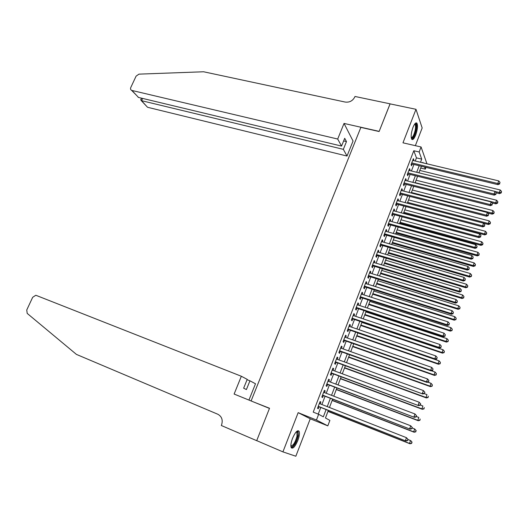 <?xml version="1.0" encoding="UTF-8"?>
<svg xmlns="http://www.w3.org/2000/svg" width="528" height="528" viewBox="0 0 528 528"><rect width="100%" height="100%" fill="white"/><g stroke="black" fill="none" stroke-linecap="round" stroke-linejoin="round"><path stroke-width="0.79" d="M297.818 440.53C299.402 436.174 299.818 433.085 299.079 431.257C297.429 429.818 295.238 432.201 292.505 438.405C290.915 442.781 290.486 445.876 291.225 447.704C292.915 449.13 295.112 446.741 297.818 440.53M415.688 135.043C417.575 129.472 417.978 125.506 416.889 123.143C415.826 122.265 414.526 123.677 412.988 127.38C411.088 132.977 410.685 136.95 411.767 139.3C412.843 140.184 414.15 138.765 415.688 135.043M328.33 410.441L325.459 417.985L329.888 420.387L327.809 425.858L316.444 420.017L318.641 414.282L323.327 416.83L326.106 409.563M254.305 402.257L269.531 408.256L256.714 440.629L282.922 451.876L295.832 456.232L310.246 418.783L327.809 425.858M415.358 145.669L422.169 127.967L415.991 109.303L402.97 142.824L421.073 146.982L426.954 163.805M425.99 167.369L425.317 169.145L424.558 167.026M420.724 168.036L425.317 169.145M251.163 400.785L360.862 127.393L379.104 131.518L390.053 103.871L415.991 109.303M320.179 403.841L320.879 402.013L320.1 401.551L317.506 408.302L318.298 408.745L319.051 406.784M324.482 392.621L325.169 390.845L324.403 390.344L321.829 397.056L322.595 397.538L323.347 395.584M328.772 381.454L329.432 379.731L328.687 379.196L326.119 385.876L326.878 386.39L327.624 384.45M333.029 370.359L333.67 368.683L332.944 368.115L330.389 374.755L331.129 375.309L331.874 373.375M337.267 359.317L337.887 357.694L337.174 357.093L334.64 363.7L335.359 364.28L336.098 362.36M341.477 348.341L342.085 346.771L341.385 346.13L338.864 352.704L339.57 353.318L340.303 351.404M345.668 337.425L346.256 335.9L345.569 335.234L343.061 341.768L343.754 342.415L344.487 340.514M349.84 326.568L350.401 325.09L349.734 324.39L347.239 330.891L347.919 331.571L348.645 329.677M353.978 315.77L354.526 314.345L353.872 313.612L351.391 320.074L352.057 320.786L352.777 318.905M358.103 305.032L358.631 303.653L357.991 302.887L355.522 309.316L356.169 310.061L356.888 308.187M362.201 294.347L362.71 293.02L362.089 292.222L359.634 298.617L360.268 299.389L360.98 297.528M366.28 283.727L366.769 282.44L366.161 281.615L363.719 287.971L364.34 288.783L365.046 286.928M370.333 273.161L370.808 271.927L370.214 271.069L367.785 277.391L368.392 278.23L369.098 276.388M374.365 262.654L374.827 261.466L374.246 260.575L371.831 266.864L372.418 267.736L373.118 265.901M378.378 252.206L378.82 251.057L378.253 250.14L375.85 256.39L376.424 257.294L377.124 255.473M382.371 241.804L382.793 240.709L382.239 239.758L379.85 245.975L380.411 246.913L381.104 245.098M386.338 231.469L386.74 230.413L386.206 229.429L383.823 235.62L384.371 236.584L385.064 234.782M390.284 221.186L390.674 220.169L390.146 219.16L387.783 225.317L388.318 226.307L389.004 224.519M394.211 210.956L394.581 209.986L394.073 208.949L391.717 215.068L392.238 216.091L392.924 214.309M398.119 200.779L398.468 199.855L397.973 198.785L395.63 204.877L396.139 205.927L396.818 204.151M401.999 190.654L402.343 189.77L401.854 188.681L399.524 194.74L400.019 195.815L400.699 194.047M405.867 180.589L406.19 179.744L405.715 178.629L403.399 184.655L403.88 185.757L404.554 184.001M409.708 170.57L410.018 169.772L409.556 168.623L407.253 174.616L407.722 175.751L408.388 174.009M415.246 161.02L416.447 157.879L413.794 150.731L313.223 412.124L318.641 414.282M318.226 414.117L320.78 407.464M321.908 404.521L325.076 396.251M326.212 393.281L329.347 385.103M330.495 382.107L333.597 374.015M334.759 370.993L337.828 362.987M338.989 359.944L342.032 352.024M343.207 348.955L346.21 341.114M347.391 338.026L350.368 330.271M351.562 327.155L354.499 319.486M355.707 316.345L358.611 308.755M359.825 305.593L362.703 298.089M363.924 294.901L366.769 287.476M368.003 284.269L370.814 276.923M372.055 273.689L374.84 266.422M376.088 263.168L378.84 255.981M380.094 252.707L382.826 245.599M384.087 242.299L386.786 235.264M388.054 231.95L390.72 224.994M392 221.654L394.64 214.771M395.927 211.411L398.534 204.607M399.828 201.227L402.415 194.495M403.715 191.096L406.27 184.43M407.576 181.018L410.104 174.425M411.424 170.993L413.919 164.472M413.53 160.611L413.82 159.852L413.378 158.677L411.088 164.637L411.543 165.799L412.21 164.063M310.246 418.783L298.162 412.658L282.922 451.876M298.162 412.658L316.444 420.017M413.794 150.731L419.159 151.978L421.073 146.982M423.073 162.881L422.888 162.367L422.723 162.796M421.397 166.267L418.902 172.814M417.589 176.273L415.067 182.886M413.754 186.325L411.206 193.017M409.906 196.429L407.326 203.194M406.032 206.587L403.425 213.431M402.138 216.803L399.505 223.72M398.224 227.073L395.558 234.062M394.291 237.395L391.598 244.464M390.331 247.771L387.611 254.918M386.357 258.205L383.605 265.432M382.358 268.699L379.573 275.999M378.338 279.246L375.52 286.631M374.293 289.852L371.448 297.317M370.227 300.518L367.356 308.062M366.142 311.236L363.238 318.866M362.036 322.021L359.093 329.729M357.905 332.858L354.935 340.652M353.747 343.761L350.744 351.635M349.569 354.717L346.533 362.683M345.371 365.739L342.302 373.784M341.147 376.82L338.045 384.958M336.897 387.961L333.762 396.185M332.627 399.168L329.459 407.484M420.519 162.274L421.72 159.119L419.159 151.978M327.235 406.606L330.403 398.31M331.538 395.333L334.673 387.123M335.821 384.113L338.923 375.995M340.078 372.966L343.147 364.927M344.309 361.871L347.345 353.925M348.52 350.843L351.523 342.982M352.711 339.88L355.681 332.099M356.875 328.97L359.812 321.275M361.013 318.12L363.924 310.504M365.132 307.336L368.009 299.798M369.23 296.604L372.075 289.153M373.303 285.932L376.121 278.56M377.355 275.319L380.14 268.026M381.388 264.766L384.14 257.552M385.394 254.265L388.12 247.13M389.38 243.824L392.08 236.768M393.347 233.442L396.013 226.459M397.294 223.106L399.927 216.203M401.214 212.837L403.821 206.006M405.115 202.613L407.695 195.855M408.995 192.449L411.55 185.764M412.856 182.338L415.384 175.725M416.698 172.28L419.192 165.739M416.447 157.879L421.72 159.119M413.002 159.654L413.82 159.852M409.193 169.574L410.018 169.772M405.365 179.54L406.19 179.744M401.518 189.565L402.343 189.77M397.643 199.637L398.468 199.855M393.756 209.761L394.581 209.986M389.849 219.945L390.674 220.169M385.915 230.182L386.74 230.413M381.962 240.471L382.793 240.709M377.989 250.813L378.82 251.057M373.996 261.215L374.827 261.466M369.983 271.669L370.808 271.927M365.944 282.183L366.769 282.44M361.885 292.756L362.71 293.02M357.806 303.382L358.631 303.653M353.701 314.068L354.526 314.345M349.576 324.812L350.401 325.09M345.424 335.61L346.256 335.9M341.253 346.474L342.085 346.771M337.062 357.397L337.887 357.694M332.845 368.379L333.67 368.683M328.601 379.421L329.432 379.731M324.337 390.522L325.169 390.845M320.047 401.689L320.879 402.013M411.385 163.865L497.99 184.661L497.792 183.513L411.754 162.901M499.646 183.434L500.023 182.391L499.646 183.434L497.792 183.513L498.729 180.893L412.711 160.413M497.99 184.661L499.726 183.896M500.023 182.391L498.729 180.893M496.201 192.819L499.541 193.637L499.349 192.535L500.267 189.981L419.806 170.452M495.053 191.486L499.349 192.535L501.158 192.463L501.237 192.898L501.527 191.44L501.158 192.463M500.267 189.981L501.527 191.44M501.237 192.898L499.541 193.637M414.817 123.882C416.328 123.677 416.645 125.954 415.774 130.706C414.289 136.29 412.79 138.725 411.272 137.999M411.213 137.61C412.625 137.557 413.919 135.227 415.094 130.621C415.721 127.525 415.701 125.479 415.048 124.463L414.579 124.212M411.807 139.346C413.47 138.442 414.902 135.544 416.104 130.654C416.882 126.819 416.863 124.271 416.051 123.011L415.939 122.899M296.505 431.614C297.937 431.264 298.366 432.788 297.785 436.168C296.729 442.088 291.938 449.044 290.869 446.12M290.855 445.757C293.119 445.87 295.172 442.675 297.013 436.174L296.954 432.333L296.261 431.864M291.344 447.889C294.182 446.596 296.498 442.543 298.287 435.739L298.023 430.69M337.696 139.036L131.941 90.46L138.508 97.436L341.557 146.084L337.696 139.036L344.032 123.427L379.163 131.373L390.093 103.877M136.613 95.423L131.597 90.347C130.548 89.753 130.284 88.783 130.812 87.43L136.092 76.144L138.956 74.138L203.597 71.768L345.253 102.069C349.569 102.557 352.737 100.861 354.776 96.98L354.981 96.466L390.073 103.825M341.557 146.084L344.705 138.29L346.467 141.61L343.345 149.345L347.015 156.044L353.054 141.022L344.032 123.427M343.345 149.345L141.557 100.676L146.586 106.253M347.015 156.044L147.833 107.342M131.597 90.347L131.941 90.46M346.467 141.61L343.636 140.943M140.798 99.673L141.557 100.676L142.6 98.419M138.151 97.304L138.508 97.436M241.342 376.253L36.241 295.423L35.752 295.297L32.677 297.304L26.75 309.982L27.199 313.401L76.441 354.407L217.833 414.249C221.813 416.473 223.06 420.024 221.582 424.895L221.338 425.509L256.694 440.682L269.465 408.421L234.115 394.046L241.342 376.253L247.216 379.368L243.646 388.192L246.404 389.565L249.935 380.813L247.091 379.685M249.935 380.813L255.499 383.764L248.945 400.072M256.694 440.682L257.479 440.959M407.57 173.804L494.228 195.136L494.017 194.014L407.926 172.867M495.878 193.934L496.254 192.878L495.878 193.934L494.017 194.014L494.96 191.38L408.883 170.372M494.228 195.136L495.964 194.383M496.254 192.878L494.96 191.38M403.729 183.797L490.446 205.663L490.222 204.574L404.078 182.893M492.089 204.488L492.472 203.432L492.089 204.488L490.222 204.574L491.172 201.927L405.042 180.385M490.446 205.663L492.182 204.923M492.472 203.432L491.172 201.927M399.874 193.835L486.644 216.249L486.407 215.193L400.204 192.971M488.281 215.101L488.664 214.038L488.281 215.101L486.407 215.193L487.364 212.527L401.174 190.443M486.644 216.249L488.374 215.53M488.664 214.038L487.364 212.527M395.993 203.933L482.823 226.895L482.572 225.865L396.317 203.102M484.453 225.773L484.836 224.704L484.453 225.773L482.572 225.865L483.529 223.192L397.294 200.561M482.823 226.895L484.552 226.189M484.836 224.704L483.529 223.192M492.017 202.897L495.878 203.867L495.68 202.798L496.597 200.231L416.084 180.22M415.147 182.668L495.68 202.798L497.495 202.719L497.567 203.148L497.858 201.689L497.495 202.719M496.597 200.231L497.858 201.689M497.567 203.148L495.878 203.867M487.793 213.028L492.195 214.157L491.984 213.121L492.908 210.533L412.342 190.034M411.404 192.496L491.984 213.121L493.805 213.035L493.885 213.451L494.175 211.999L493.805 213.035M492.908 210.533L494.175 211.999M493.885 213.451L492.195 214.157M483.542 223.205L488.492 224.499L488.268 223.496L489.199 220.895L408.58 199.901M407.636 202.376L488.268 223.496L490.096 223.403L490.182 223.806L490.466 222.367L490.096 223.403M489.199 220.895L490.466 222.367M490.182 223.806L488.492 224.499M403.55 213.101L484.77 234.901L484.532 233.924L485.47 231.31L404.798 209.821M403.854 212.302L484.532 233.924L486.367 233.831L486.46 234.221L486.737 232.789L486.367 233.831M485.47 231.31L486.737 232.789M486.46 234.221L484.77 234.901M392.099 214.084L478.975 237.6L478.711 236.603L392.403 213.286M480.599 236.504L480.988 235.429L480.599 236.504L478.711 236.603L479.681 233.917L393.386 210.731M478.975 237.6L480.704 236.907M480.988 235.429L479.681 233.917M399.755 223.047L481.028 245.362L480.777 244.411L481.714 241.784L401.003 219.787M400.046 222.288L480.777 244.411L482.618 244.312L482.717 244.695L482.995 243.263L482.618 244.312M481.714 241.784L482.995 243.263M482.717 244.695L481.028 245.362M388.179 224.288L475.108 248.365L474.83 247.401L388.476 223.522M476.725 247.302L477.114 246.22L476.725 247.302L474.83 247.401L475.801 244.695L389.459 220.955M475.108 248.365L476.837 247.685M477.114 246.22L475.801 244.695M395.947 233.053L477.266 255.875L477.002 254.958L477.946 252.311L397.181 229.805M396.224 232.32L477.002 254.958L478.85 254.852L478.949 255.222L479.226 253.796L478.85 254.852M477.946 252.311L479.226 253.796M478.949 255.222L477.266 255.875M384.239 234.544L471.22 259.189L470.93 258.258L384.523 233.812M472.831 258.152L473.22 257.063L472.831 258.152L470.93 258.258L471.907 255.539L385.513 231.238M471.22 259.189L472.943 258.529M473.22 257.063L471.907 255.539M392.113 243.104L473.477 266.442L473.207 265.558L474.157 262.904L393.34 239.877M392.377 242.405L473.207 265.558L475.055 265.452L475.167 265.808L475.438 264.389L475.055 265.452M474.157 262.904L475.438 264.389M475.167 265.808L473.477 266.442M380.279 244.86L467.313 270.079L467.009 269.174L380.543 244.16M468.917 269.069L469.306 267.973L468.917 269.069L467.009 269.174L467.986 266.442L381.539 241.567M467.313 270.079L469.036 269.425M469.306 267.973L467.986 266.442M388.258 253.209L469.676 277.075L469.385 276.217L470.342 273.55L389.479 250.008M388.516 252.549L469.385 276.217L471.359 276.454L471.629 275.042L471.247 276.111M470.342 273.55L471.629 275.042M471.359 276.454L469.676 277.075M376.299 255.229L463.379 281.021L463.063 280.157L376.55 254.569M464.977 280.045L465.373 278.942L464.977 280.045L463.063 280.157L464.046 277.405L377.553 251.962M463.379 281.021L465.102 280.388M465.373 278.942L464.046 277.405M384.391 263.366L465.848 287.76L465.551 286.935L466.508 284.249L385.605 260.185M384.628 262.739L465.551 286.935L467.531 287.153L467.795 285.747L467.412 286.823M466.508 284.249L467.795 285.747M467.531 287.153L465.848 287.76M372.293 265.65L459.426 292.03L459.089 291.199L372.53 265.023M461.017 291.08L461.413 289.971L461.017 291.08L459.089 291.199L460.086 288.433L373.54 262.403M459.426 292.03L461.149 291.416M461.413 289.971L460.086 288.433M380.497 273.583L462.007 298.505L461.69 297.713L462.653 295.013L381.704 270.415M380.721 272.983L461.69 297.713L463.683 297.917L463.947 296.518L463.558 297.594M462.653 295.013L463.947 296.518M463.683 297.917L462.007 298.505M368.267 276.131L455.446 303.105L455.103 302.306L368.491 275.543M457.03 302.181L457.433 301.066L457.03 302.181L455.103 302.306L456.1 299.521L369.508 272.91M455.446 303.105L457.169 302.498M457.433 301.066L456.1 299.521M376.583 283.846L458.139 309.309L457.809 308.55L458.779 305.837L377.784 280.705M376.801 283.285L457.809 308.55L459.815 308.735L460.073 307.342L459.683 308.431M458.779 305.837L460.073 307.342M459.815 308.735L458.139 309.309M364.221 286.671L451.447 314.239L451.09 313.474L364.432 286.117M453.024 313.342L453.427 312.226L453.024 313.342L451.09 313.474L452.093 310.675L365.449 283.47M451.447 314.239L453.169 313.652M453.427 312.226L452.093 310.675M372.649 294.169L454.245 320.179L453.908 319.453L454.885 316.721L373.837 291.047M372.847 293.641L453.908 319.453L455.928 319.612L456.179 318.232L455.789 319.321M454.885 316.721L456.179 318.232M455.928 319.612L454.245 320.179M360.155 297.264L447.427 325.433L447.051 324.707L360.353 296.749M448.998 324.575L449.401 323.446L448.998 324.575L447.051 324.707L448.061 321.889L361.376 294.083M447.427 325.433L449.143 324.865M449.401 323.446L448.061 321.889M368.696 304.544L450.338 331.102L449.981 330.409L450.965 327.664L369.877 301.442M368.881 304.049L449.981 330.409L452.014 330.554L452.265 329.182L451.876 330.277M450.965 327.664L452.265 329.182M452.014 330.554L450.338 331.102M356.063 307.916L443.381 336.692L442.992 335.999L356.248 307.435M444.946 335.861L445.348 334.732L444.946 335.861L442.992 335.999L444.008 333.168L357.271 304.762M443.381 336.692L445.097 336.145M445.348 334.732L444.008 333.168M364.723 314.972L446.404 342.085L446.035 341.431L447.025 338.666L365.891 311.896M364.894 314.516L446.035 341.431L448.081 341.557L448.331 340.19L447.935 341.293M447.025 338.666L448.331 340.19M448.081 341.557L446.404 342.085M351.952 318.628L439.316 348.018L438.913 347.365L352.117 318.186M440.867 347.219L441.276 346.078L440.867 347.219L438.913 347.365L439.936 344.513L353.153 315.493M439.316 348.018L441.025 347.483M441.276 346.078L439.936 344.513M360.723 325.459L442.451 353.133L442.068 352.513L443.058 349.734L361.885 322.403M360.881 325.037L442.068 352.513L444.121 352.618L444.371 351.259L443.975 352.367M443.058 349.734L444.371 351.259M444.121 352.618L442.451 353.133M347.813 329.393L435.224 359.41L434.801 358.789L347.965 328.99M436.768 358.644L437.177 357.496L436.768 358.644L434.801 358.789L435.831 355.925L349.008 326.284M435.224 359.41L436.933 358.888M437.177 357.496L435.831 355.925M356.704 335.999L438.471 364.241L438.075 363.653L439.078 360.862L357.859 332.963M356.849 335.617L438.075 363.653L440.147 363.746L440.392 362.393L439.989 363.508M439.078 360.862L440.392 362.393M440.147 363.746L438.471 364.241M343.655 340.223L431.105 370.867L430.676 370.28L343.794 339.86M432.643 370.128L433.059 368.98L432.643 370.128L430.676 370.28L431.706 367.402L344.837 337.135M431.105 370.867L432.815 370.366M433.059 368.98L431.706 367.402M352.664 346.599L434.478 375.415L434.062 374.86L435.072 372.049L431.422 370.775M352.796 346.249L434.062 374.86L436.148 374.933L436.385 373.586L435.983 374.708M435.072 372.049L436.385 373.586M436.148 374.933L434.478 375.415M339.471 351.107L426.967 382.391L426.518 381.836L339.596 350.783M428.498 381.685L428.914 380.523L428.498 381.685L426.518 381.836L427.561 378.946L340.652 348.044M426.967 382.391L428.677 381.902M428.914 380.523L427.561 378.946M348.605 357.251L430.452 386.648L430.03 386.126L431.039 383.302L427.805 382.147M348.724 356.941L430.03 386.126L432.122 386.179L432.359 384.846L431.957 385.975M431.039 383.302L432.359 384.846M432.122 386.179L430.452 386.648M335.267 362.056L422.809 393.974L335.379 361.772M424.327 393.301L422.341 393.466L423.39 390.555L424.928 392.344L424.327 393.301L424.928 392.344M336.435 359.02L423.39 390.555L424.75 392.139M422.809 393.974L424.512 393.512M344.52 367.963L426.413 397.947L425.971 397.459L426.987 394.621L424.182 393.598M344.626 367.693L425.971 397.459L428.076 397.498L428.307 396.165L427.904 397.3M428.076 397.498L426.413 397.947M331.043 373.065L418.618 405.629L331.135 372.821M420.136 404.996L418.143 405.161L419.192 402.23L420.743 404.012L420.136 404.996L420.743 404.012M332.198 370.049L419.192 402.23L420.552 403.821M418.618 405.629L420.321 405.181M340.415 378.734L422.341 409.306L421.892 408.857L422.908 405.999L420.367 405.055M340.507 378.503L421.892 408.857L424.01 408.877L424.235 407.55L423.832 408.692M424.01 408.877L422.341 409.306M326.792 384.133L414.407 417.358L326.872 383.929M415.912 416.75L413.912 416.922L414.975 413.972L416.533 415.747L415.912 416.75L416.533 415.747M327.941 381.143L414.975 413.972L416.341 415.569M414.407 417.358L416.11 416.922M336.29 389.565L418.255 420.73L417.787 420.321L418.81 417.45L416.269 416.486M336.362 389.367L417.787 420.321L419.918 420.314L420.143 419.001L419.734 420.149M419.918 420.314L418.255 420.73M322.516 395.261L410.17 429.145L322.582 395.096M411.668 428.578L409.662 428.749L410.725 425.786L412.295 427.548L411.668 428.578L412.295 427.548M323.657 392.297L410.725 425.786L412.097 427.39M410.17 429.145L411.873 428.736M332.138 400.448L414.143 432.221L413.655 431.845L414.691 428.96L412.144 427.977M332.198 400.297L413.655 431.845L415.8 431.825L416.024 430.518L415.609 431.673M416.024 430.518L414.691 428.96L416.216 430.67M415.8 431.825L414.143 432.221M318.219 406.454L405.913 441.012L318.265 406.329M407.405 440.471L405.385 440.656L406.454 437.672L408.038 439.421L407.405 440.471L408.038 439.421M319.348 403.517L406.454 437.672L407.827 439.276M405.913 441.012L407.609 440.616M327.967 411.398L410.005 443.777L409.504 443.441L410.546 440.537L407.999 439.534M328.013 411.279L409.504 443.441L411.662 443.395L411.88 442.101L411.464 443.263M411.88 442.101L411.041 440.88L412.078 442.24M411.662 443.395L410.005 443.777M414.493 124.344L415.048 124.463M296.142 431.99L296.954 432.333M147.503 107.23L141.233 100.577M141.504 98.155L140.672 99.95"/></g></svg>
